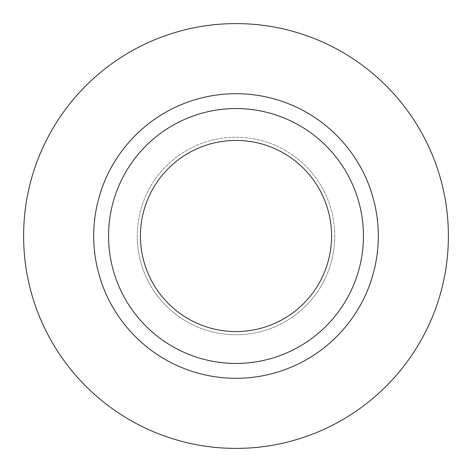 <?xml version="1.0" encoding="UTF-8"?>
<svg xmlns="http://www.w3.org/2000/svg" width="472" height="472" viewBox="0 0 472 472"><rect width="100%" height="100%" fill="white"/><g stroke="black" fill="none" stroke-linecap="round" stroke-linejoin="round"><path stroke-width="0.35" stroke-dasharray="2.36 1.77" d="M140.42 236A95.58 95.58 0 0 0 236 331.58A95.58 95.58 0 0 0 331.58 236A95.58 95.58 0 0 0 236 140.42A95.58 95.58 0 0 0 140.42 236M334.766 236A98.766 98.766 0 0 1 236 334.766A98.766 98.766 0 0 1 137.234 236A98.766 98.766 0 0 0 236 334.766A98.766 98.766 0 0 0 334.766 236A98.766 98.766 0 0 0 236 137.234A98.766 98.766 0 0 0 137.234 236A98.766 98.766 0 0 1 236 137.234A98.766 98.766 0 0 1 334.766 236M108.56 236A127.44 127.44 0 0 0 236 363.44A127.44 127.44 0 0 0 363.44 236A127.44 127.44 0 0 0 236 108.56A127.44 127.44 0 0 0 108.56 236A127.44 127.44 0 0 1 236 108.56A127.44 127.44 0 0 1 363.44 236M448.4 236A212.4 212.4 0 0 0 236 23.6A212.4 212.4 0 0 0 23.6 236A212.4 212.4 0 0 0 236 448.4A212.4 212.4 0 0 0 448.4 236"/><path stroke-width="0.71" d="M140.42 236A95.58 95.58 0 0 0 236 331.58A95.58 95.58 0 0 0 331.58 236A95.58 95.58 0 0 0 236 140.42A95.58 95.58 0 0 0 140.42 236M363.44 236A127.44 127.44 0 0 0 236 108.56A127.44 127.44 0 0 0 108.56 236A127.44 127.44 0 0 0 236 363.44A127.44 127.44 0 0 0 363.44 236M448.4 236A212.4 212.4 0 0 0 236 23.6A212.4 212.4 0 0 0 23.6 236A212.4 212.4 0 0 0 236 448.4A212.4 212.4 0 0 0 448.4 236M378.308 236A142.308 142.308 0 0 1 236 378.308A142.308 142.308 0 0 1 93.692 236A142.308 142.308 0 0 1 236 93.692A142.308 142.308 0 0 1 378.308 236"/></g></svg>
